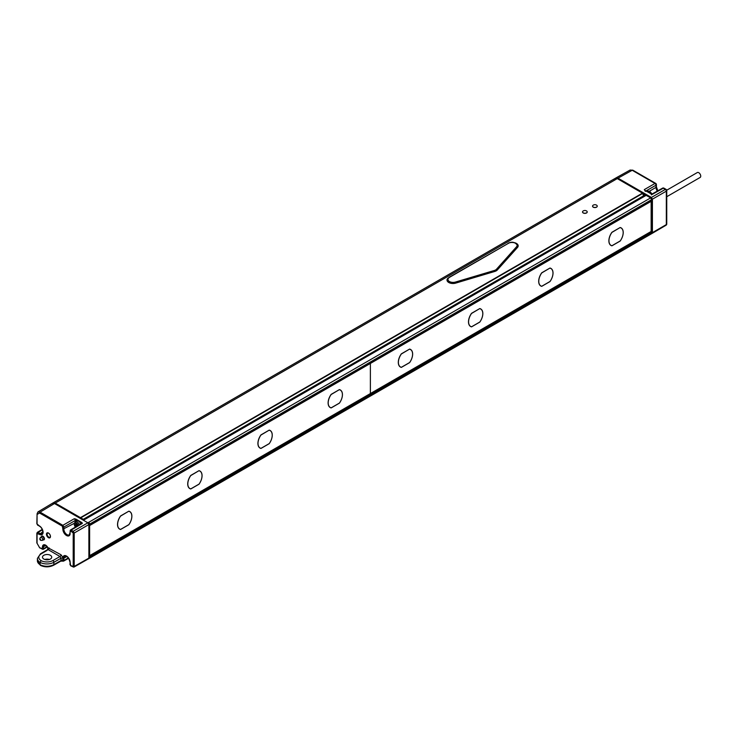<?xml version="1.0" encoding="UTF-8"?>
<svg xmlns="http://www.w3.org/2000/svg" width="737" height="737" viewBox="0 0 737 737"><rect width="100%" height="100%" fill="white"/><g stroke="black" fill="none" stroke-linecap="round" stroke-linejoin="round"><path stroke-width="1.11" d="M84.092 519.76L646.045 195.305L650.651 197.885A1.419 0.82 60 0 1 651.655 199.626L651.508 200.528L89.628 524.928M650.909 231.593L651.655 233.196L651.655 199.626L650.651 197.885L617.265 178.603L642.452 193.149L643.594 195.802L83.29 519.29M70.144 533.413A5.141 2.966 60 0 1 66.514 535.513A5.141 2.966 60 0 1 62.875 529.221L62.378 526.181L39.568 513.007L37.062 514.463L37.062 524.007L39.439 525.96A5.141 2.966 60 0 1 43.078 532.261A5.141 2.966 60 0 1 39.439 534.362L37.062 533.56L37.062 543.261L39.568 547.6L41.972 548.991L42.47 546.965A4.431 2.561 60 0 1 44.515 544.744A4.431 2.561 60 0 1 47.979 547.775L61.005 554.768L62.921 557.513A5.141 2.966 60 0 1 66.809 556.251A5.141 2.966 60 0 1 70.144 562.359L70.651 565.546L73.203 566.44L73.203 533.008L70.651 530.953L69.241 534.859A4.431 2.561 60 0 1 65.814 533.689A4.431 2.561 60 0 1 63.87 529.221L63.87 527.047L62.866 525.315L40.065 512.141L37.919 511.939L52.318 503.334L54.483 503.528L617.265 178.603L615.137 178.4L615.892 177.958L618.011 178.17L617.265 178.603A4.256 2.46 -120 0 0 615.137 178.4L53.101 502.883A4.256 2.46 60 0 1 55.229 503.095A4.256 2.46 -120 0 0 53.101 502.883L52.355 503.316M651.572 233.629L651.655 233.196A1.419 0.82 60 0 1 651.361 233.85L89.334 558.333A1.419 0.82 -120 0 0 89.628 557.688A1.419 0.82 60 0 1 89.334 558.333L73.903 567.094M651.655 232.625L89.628 557.108L89.122 556.242M89.628 557.108L89.628 524.108A1.419 0.82 -120 0 0 88.624 522.376A1.419 0.82 60 0 1 89.628 524.108L89.481 525.011M646.22 195.323L84.184 519.815L55.229 503.095L80.425 517.641L642.452 193.149M448.179 278.015A5.96 3.436 0 0 0 447.009 280.06A5.96 3.436 0 0 0 455.706 283.119L494.757 271.456A5.96 3.436 0 0 0 497.309 269.982L517.521 247.429A5.96 3.436 0 0 0 518.185 245.845A5.96 3.436 0 0 0 514.564 242.685M597.237 206.167A2.34 1.354 180 0 1 597.246 206.222A2.34 1.354 180 0 1 595.8 207.465A2.34 1.354 180 0 1 593.248 207.18A2.34 1.354 0 0 1 592.566 206.222L592.566 206.102A2.34 1.354 0 0 0 593.248 207.06A2.34 1.354 180 0 0 595.8 207.355A2.34 1.354 180 0 0 597.246 206.102A2.34 1.354 180 0 0 596.611 205.181A3.252 3.252 0 0 0 593.193 205.181A2.34 1.354 0 0 0 592.566 206.102M587.214 211.952A2.34 1.354 180 0 1 587.214 212.007A2.34 1.354 180 0 1 585.768 213.26A2.34 1.354 180 0 1 583.225 212.965A2.34 1.354 0 0 1 582.534 212.007L582.534 211.897A2.34 1.354 0 0 0 583.225 212.855A2.34 1.354 180 0 0 585.768 213.14A2.34 1.354 180 0 0 587.214 211.897A2.34 1.354 180 0 0 586.588 210.975A3.252 3.252 0 0 0 586.505 210.92A2.34 1.354 180 0 1 586.588 210.975M586.505 210.92A3.252 3.252 0 0 0 583.17 210.975A2.34 1.354 0 0 0 582.534 211.897M48.458 533.109L48.458 533.109A2.764 1.594 60 0 1 50.42 536.499A2.764 1.594 60 0 1 48.458 537.623A2.764 1.594 60 0 1 46.505 534.242A2.764 1.594 60 0 1 48.458 533.109L48.458 533.109M41.972 548.991L43.465 548.706L43.465 546.965A3.722 2.147 60 0 1 44.248 545.251C44.46 544.394 45.657 545.251 47.85 547.812L48.098 547.646M42.47 549.277L43.465 548.706L42.47 548.697M47.26 550.299L41.244 553.837A1.419 0.829 -120.4 0 0 40.526 553.773L47.546 549.645L47.85 547.812L47.638 549.609M43.852 559.051A4.606 2.662 0 0 0 48.872 559.623A4.606 2.662 0 0 0 51.719 557.163A4.606 2.662 0 0 0 50.365 555.283A4.606 2.662 0 0 0 45.344 554.712A4.606 2.662 0 0 0 42.497 557.163A4.606 2.662 0 0 0 43.852 559.051M49.379 559.484A4.606 2.662 0 0 0 44.837 559.484M60.784 561.161L53.571 565.261A1.419 0.811 -119.6 0 0 53.865 564.616A9.931 5.73 180 0 1 40.093 564.689L41.097 565.27L40.093 564.689L40.093 562.377L41.097 560.636A8.512 4.91 0 0 0 52.871 560.553L60.001 556.509L61.014 558.241A1.419 0.82 180 0 1 62.912 558.195L62.921 557.513A0.709 0.47 8.8 0 0 63.916 557.605A4.431 2.561 60 0 1 64.801 556.131C67.159 555.891 68.873 557.872 69.941 562.073L70.116 561.806M62.479 560.977L63.87 560.488L62.912 560.507A1.419 0.82 180 0 0 61.014 560.553L53.865 564.616L53.865 562.294L61.014 558.241L61.014 560.553L60.001 561.133L62.479 560.977L62.912 558.195L63.87 558.167L63.916 557.605M72.705 566.735L74.197 566.449L74.197 533.017L73.203 531.276L71.148 530.087L70.144 530.668L71.148 530.087L70.651 530.953M73.203 567.02L74.197 566.449L73.203 566.44M37.919 511.939L37.053 513.882M39.568 513.007L40.065 512.141L54.483 503.528L87.869 522.809L88.873 524.541L651.655 199.626L652.411 199.183L651.407 197.452L665.336 189.409A1.419 0.829 60 0 1 666.331 191.15L666.331 224.582A1.419 0.829 59.6 0 1 666.045 225.236A1.419 1.419 0 0 0 666.745 224.011A1.419 0.82 180 0 1 666.331 224.582L87.869 558.701M82.258 523.077L81.835 522.533L82.056 523.15M74.824 518.784L75.506 519.456L75.754 519.023L74.787 518.959M81.328 523.694L81.586 522.966L79.099 521.529M77.993 520.893L75.506 519.456L75.754 521.428M68.357 557.937L62.774 561.115L63.87 560.488L63.87 558.167L66.827 556.49M60.876 561.152L63.557 561.143L68.615 558.278M50.411 536.315A2.34 1.354 60 0 1 49.932 537.218A2.34 1.354 60 0 1 48.762 537.107A2.34 1.354 60 0 1 47.232 535.044A2.34 1.354 60 0 1 47.592 533.173A2.34 1.354 60 0 1 48.614 533.21M48.458 537.688A2.837 1.64 60 0 1 46.606 535.182A2.837 1.64 60 0 1 47.048 532.915A2.837 1.64 60 0 1 48.458 533.054A2.837 1.64 60 0 1 50.319 535.55A2.837 1.64 60 0 1 49.876 537.826A2.837 1.64 60 0 1 48.458 537.688M643.548 195.683A2.34 1.354 60 0 1 643.917 195.25A2.34 1.354 60 0 1 644.405 195.139M643.033 194.356L645.363 195.701M614.289 179.846L614.253 180.344M615.911 177.949L630.08 170.054L632.189 170.275L655 183.449A1.419 0.829 60 0 1 656.004 185.19L656.004 187.364L649.435 191.224M645.925 191.012L656.004 185.19A1.419 0.82 180 0 0 656.409 184.609A1.419 0.82 180 0 0 655.994 184.029A1.419 0.82 120 0 0 655.7 183.384A1.419 0.82 120 0 0 655 183.449L644.304 189.621L644.811 190.487L652.383 194.292L651.379 194.872M645.308 191.362L645.059 190.625M644.304 189.621L644.811 190.487M651.407 233.343L652.411 232.763L651.407 233.343M666.745 224.011L666.745 190.579A1.419 1.419 0 0 0 666.036 189.345A1.419 0.82 120 0 1 666.322 189.999A1.419 0.82 180 0 1 666.745 190.579A1.419 0.82 180 0 1 666.331 191.15L652.411 199.183L652.411 232.763M663.973 188.156A1.419 1.419 0 0 0 662.572 188.147A1.419 0.82 60.9 0 1 663.272 188.221A1.419 0.82 120 0 1 663.973 188.156L666.036 189.345A1.419 0.82 120 0 0 665.336 189.409L663.272 188.221L652.383 194.292L651.139 194.144M634.861 200.851A2.018 1.161 60 0 1 636.059 201.072M90.771 515.66L90.964 515.78A2.018 1.161 -120 0 0 90.771 515.66A2.018 1.161 -120 0 0 89.757 515.568M80.821 523.814A3.943 2.275 -120 0 0 76.574 520.958L75.174 521.759L74.087 523.933L75.257 527.139M77.468 525.822L77.321 524.606L75.699 523.675L75.699 524.716L75.11 524.735L75.699 526.485L76.279 526.531M75.699 526.485L77.016 526.089M75.699 525.435L76.464 524.993L76.464 526.043M76.058 524.514L76.464 524.993M75.699 524.716L76.326 524.348M651.139 231.455L651.139 201.348L370.379 363.452L370.379 393.558L651.139 231.455M650.614 201.044L651.139 201.348M89.628 555.643L370.379 393.558L370.379 363.452L369.845 363.148L370.379 363.452L89.628 525.536M401.352 353.843A10.143 5.85 120 0 0 400.403 367.017A10.143 5.85 120 0 0 401.352 367.394L409.597 362.632A10.143 5.85 120 0 0 410.537 349.458A10.143 5.85 120 0 0 409.597 349.089L401.352 353.843M471.542 313.317A10.143 5.85 120 0 0 470.593 326.491A10.143 5.85 120 0 0 471.542 326.869L479.787 322.106A10.143 5.85 120 0 0 480.736 308.932A10.143 5.85 120 0 0 479.787 308.563L471.542 313.317M541.732 272.801A10.143 5.85 120 0 0 540.783 285.974A10.143 5.85 120 0 0 541.732 286.343L549.977 281.58A10.143 5.85 120 0 0 550.926 268.406A10.143 5.85 120 0 0 549.977 268.038L541.732 272.801M611.922 232.275A10.143 5.85 120 0 0 610.973 245.449A10.143 5.85 120 0 0 611.922 245.817L620.167 241.054A10.143 5.85 120 0 0 621.116 227.88A10.143 5.85 120 0 0 620.167 227.512L611.922 232.275M409.523 349.126L401.343 353.99A10.051 5.804 120 0 0 400.467 366.952A10.051 5.804 120 0 0 401.343 367.312L409.643 362.521A10.051 5.804 120 0 0 410.518 349.55A10.051 5.804 120 0 0 409.643 349.2M479.713 308.6L471.542 313.465A10.051 5.804 120 0 0 470.667 326.436A10.051 5.804 120 0 0 471.542 326.786L479.833 321.995A10.051 5.804 120 0 0 480.708 309.024A10.051 5.804 120 0 0 479.833 308.674M549.903 268.075L541.732 272.939A10.051 5.804 120 0 0 540.857 285.91A10.051 5.804 120 0 0 541.732 286.26L550.023 281.47A10.051 5.804 120 0 0 550.898 268.498A10.051 5.804 120 0 0 550.023 268.148M620.093 227.549L611.922 232.413A10.051 5.804 120 0 0 611.047 245.384A10.051 5.804 120 0 0 611.922 245.734L620.222 240.944A10.051 5.804 120 0 0 621.098 227.973A10.051 5.804 120 0 0 620.222 227.622M120.582 515.946A10.143 5.85 120 0 0 119.634 529.12A10.143 5.85 120 0 0 120.582 529.488L128.828 524.735A10.143 5.85 120 0 0 129.776 511.561A10.143 5.85 120 0 0 128.828 511.183L120.582 515.946M190.772 475.42A10.143 5.85 120 0 0 189.824 488.594A10.143 5.85 120 0 0 190.772 488.963L199.018 484.209A10.143 5.85 120 0 0 199.967 471.035A10.143 5.85 120 0 0 199.018 470.657L190.772 475.42M260.962 434.894A10.143 5.85 120 0 0 260.023 448.068A10.143 5.85 120 0 0 260.962 448.446L269.208 443.683A10.143 5.85 120 0 0 270.157 430.509A10.143 5.85 120 0 0 269.208 430.132L260.962 434.894M331.162 394.369A10.143 5.85 120 0 0 330.213 407.543A10.143 5.85 120 0 0 331.162 407.92L339.398 403.157A10.143 5.85 120 0 0 340.347 389.984A10.143 5.85 120 0 0 339.398 389.606L331.162 394.369M339.333 389.652L331.153 394.516A10.051 5.804 120 0 0 330.277 407.478A10.051 5.804 120 0 0 331.153 407.837L339.453 403.047A10.051 5.804 120 0 0 340.328 390.076A10.051 5.804 120 0 0 339.453 389.716M269.143 430.178L260.962 435.033A10.051 5.804 120 0 0 260.087 448.004A10.051 5.804 120 0 0 260.962 448.363L269.263 443.573A10.051 5.804 120 0 0 270.138 430.601A10.051 5.804 120 0 0 269.263 430.242M198.953 470.703L190.772 475.558A10.051 5.804 120 0 0 189.897 488.53A10.051 5.804 120 0 0 190.772 488.88L199.073 484.089A10.051 5.804 120 0 0 199.948 471.127A10.051 5.804 120 0 0 199.073 470.768M128.754 511.229L120.582 516.084A10.051 5.804 120 0 0 119.707 529.055A10.051 5.804 120 0 0 120.582 529.406L128.883 524.615A10.051 5.804 120 0 0 129.758 511.653A10.051 5.804 120 0 0 128.883 511.294M666.745 196.724L700.15 177.442A2.828 1.631 -120 0 0 700.583 175.176A2.828 1.631 -120 0 0 698.74 172.679A2.828 1.631 -120 0 0 697.322 172.541L666.699 190.22M651.158 231.75L89.628 555.947M630.071 170.054L632.89 170.21A1.419 0.82 120 0 0 632.189 170.275L618.011 178.17L651.407 197.452L73.203 531.276L72.705 532.142M635.478 200.786L90.375 515.504L635.478 200.786M80.766 517.835L642.673 193.426M651.655 200.197L89.628 524.689M455.733 283.109L494.638 271.437A5.813 3.353 0 0 0 497.143 269.991L517.199 247.521A5.813 3.353 0 0 0 517.844 245.983C515.439 242.132 512.178 241.239 508.06 243.293L507.913 243.615M447.248 281.037L447.248 280.032A5.813 3.353 0 0 0 455.733 283.008L455.402 282.068L494.315 270.488L494.638 271.492M517.199 247.789L517.199 247.521A0.709 0.516 41.8 0 0 516.563 246.757A5.104 2.948 0 0 0 515.034 243.026A5.104 2.948 0 0 0 508.419 243.321L449.459 277.361A5.104 2.948 0 0 0 448.944 281.184A5.104 2.948 0 0 0 455.402 282.068M497.143 270.157L497.143 269.991A0.709 0.516 41.8 0 0 496.508 269.217L516.563 246.757M449.459 277.361L448.953 277.656M508.419 243.321L449.1 277.333L447.248 280.032M494.315 270.488A5.104 2.948 0 0 0 496.508 269.217M43.243 539.852A2.128 1.225 -120 0 0 44.441 538.664A2.128 1.225 -120 0 0 42.949 536.241A2.128 1.225 -120 0 0 41.475 536.776M39.568 547.6L43.17 549.351L47.343 546.983M42.47 546.965L45.915 545.573M61.005 554.768A1.419 0.82 120 0 1 60.001 556.509L48.255 549.719A1.419 0.82 120 0 0 49.25 547.987M41.244 553.837A8.512 4.91 0 0 0 41.097 560.636M47.085 546.651L43.465 548.706M40.093 564.689A9.931 5.73 180 0 1 37.384 560.756L40.378 565.334C44.819 567.379 49.213 567.343 53.571 565.261M40.526 553.773L37.384 558.443A9.931 5.73 0 0 0 40.093 562.377A9.931 5.73 0 0 0 53.865 562.294A1.419 0.811 60.4 0 0 52.871 560.553M70.144 562.359L69.941 564.385L70.798 565.869L73.912 567.094M73.203 533.008L74.197 533.017L88.873 524.541L88.873 558.121L74.197 566.449M70.144 531.248L70.144 530.668M62.875 529.221L74.133 523.399M62.875 527.047L63.87 527.047L75.257 520.479L75.257 521.713M62.378 526.181L62.866 525.315L74.253 518.737L75.754 520.479M37.062 514.463L36.85 523.721L37.707 525.205L39.909 526.264M39.439 525.96L39.586 526.282C43.262 528.236 43.271 534.758 42.166 533.708A4.431 2.561 60 0 1 39.936 533.496L38.057 532.409L37.053 532.989L42.414 529.802M39.439 534.362L42.866 531.773M37.559 533.275L38.057 532.409M37.062 533.56L37.053 532.989M37.062 543.261L39.715 547.923M81.835 522.533L75.754 519.023M82.332 523.408L71.148 530.087M42.331 540.378L43.584 539.659A1.769 1.023 -120 0 0 43.852 538.231A1.769 1.023 -120 0 0 42.7 536.674A1.769 1.023 -120 0 0 41.806 536.582L40.553 537.31C39.54 538.683 39.605 539.705 40.738 540.359L42.331 540.378A1.769 1.023 -120 0 0 42.599 538.959A1.769 1.023 -120 0 0 41.447 537.393A1.769 1.023 -120 0 0 40.553 537.31M40.443 539.714L40.443 539.134L40.443 539.714M632.89 170.21L655.7 183.384A1.419 1.419 0 0 1 656.409 184.609L656.409 186.783A1.419 0.82 180 0 1 656.004 187.364A4.431 2.552 -120 0 0 657.321 191.067M646.994 191.629L647.528 191.316A3.943 2.275 60 0 1 651.766 194.172L662.572 188.147M79.43 524.652A3.943 2.275 -120 0 0 75.174 521.759M78.343 525.297A3.04 1.76 -120 0 0 75.92 522.819A3.04 1.76 -120 0 0 74.354 524.302A3.04 1.76 -120 0 0 75.414 527.047M646.045 195.305L84.082 519.751M517.844 246.996L517.844 245.983M37.384 558.443L37.384 560.756M81.623 523.334L70.43 530.032L69.941 533.127M42.239 529.415L37.338 532.344L36.85 533.275L36.85 542.966M651.683 194.218L644.792 190.293M666.045 225.236L651.361 233.85M656.409 186.783L657.837 190.782M643.604 195.812L644.58 195.241M647.528 191.316L649.73 191.353L652.098 193.988M409.818 349.145L410.518 349.55M399.776 366.556L400.467 366.952M480.017 308.619L480.708 309.024M469.966 326.03L470.667 326.436M550.207 268.102L550.898 268.498M540.157 285.505L540.857 285.91M620.397 227.576L621.098 227.973M610.347 244.979L611.047 245.384M339.628 389.67L340.328 390.076M329.577 407.082L330.277 407.478M269.438 430.196L270.138 430.601M259.387 447.599L260.087 448.004M199.248 470.722L199.948 471.127M189.197 488.124L189.897 488.53M129.058 511.248L129.758 511.653M119.007 528.65L119.707 529.055"/></g></svg>
